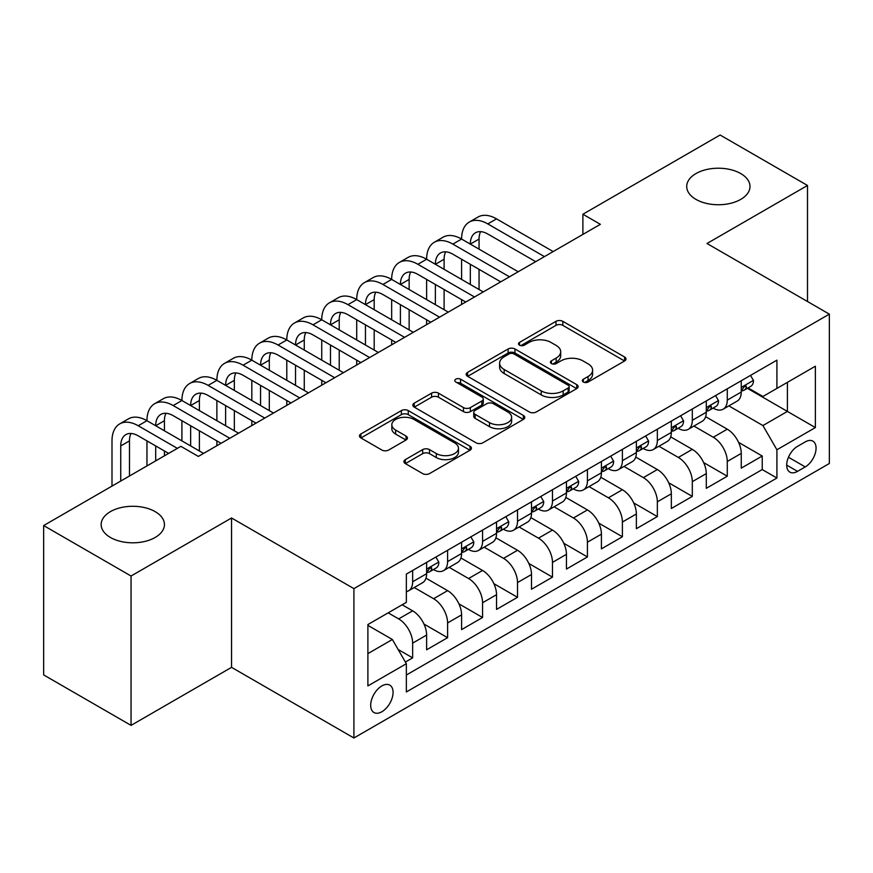 <?xml version="1.0" encoding="UTF-8"?>
<svg xmlns="http://www.w3.org/2000/svg" width="873" height="873" viewBox="0 0 873 873"><rect width="100%" height="100%" fill="white"/><g stroke="black" fill="none" stroke-linecap="round" stroke-linejoin="round"><path stroke-width="1.31" d="M583.339 382.014A3.394 1.964 0 0 0 588.14 382.014L624.599 360.964A4.856 2.805 0 0 0 626.017 358.978A4.856 2.805 0 0 0 624.599 357.002L562.834 321.34A4.856 2.805 0 0 0 555.97 321.34L519.511 342.391A3.394 1.964 0 0 0 518.518 343.776A3.394 1.964 0 0 0 519.511 345.162A3.394 1.964 0 0 0 524.313 345.162L529.038 342.434A15.528 8.97 0 0 1 550.994 342.434L556.145 345.413A15.528 8.97 0 0 1 560.695 351.754A15.528 8.97 0 0 1 556.145 358.094L551.43 360.811A3.394 1.964 0 0 0 550.427 362.197A3.394 1.964 0 0 0 551.43 363.583A3.394 1.964 0 0 0 556.232 363.583L560.946 360.865A15.528 8.97 0 0 1 582.913 360.865L588.053 363.834A15.528 8.97 0 0 1 592.603 370.174A15.528 8.97 0 0 1 588.053 376.514L583.339 379.242A3.394 1.964 0 0 0 582.346 380.628A3.394 1.964 0 0 0 583.339 382.014L583.339 379.242M155.165 511.633A31.646 18.268 0 0 0 120.681 507.671A31.646 18.268 0 0 0 101.159 524.553A31.646 18.268 0 0 0 110.424 537.462A31.646 18.268 0 0 0 144.907 541.424A31.646 18.268 0 0 0 164.44 524.553A31.646 18.268 0 0 0 155.165 511.633M740.73 173.563A31.646 18.268 0 0 0 706.246 169.602A31.646 18.268 0 0 0 686.713 186.473A31.646 18.268 0 0 0 695.977 199.393A31.646 18.268 0 0 0 730.461 203.354A31.646 18.268 0 0 0 749.994 186.473A31.646 18.268 0 0 0 740.73 173.563M381.872 711.746A15.823 9.134 120 0 0 392.217 697.811A15.823 9.134 120 0 0 389.784 685.13A15.823 9.134 120 0 0 381.872 685.916A15.823 9.134 120 0 0 371.538 699.862A15.823 9.134 120 0 0 373.971 712.532A15.823 9.134 120 0 0 381.872 711.746M405.334 459.624A4.856 2.805 0 0 0 403.915 461.599A4.856 2.805 0 0 0 405.334 463.585L422.663 473.592A4.856 2.805 0 0 0 429.527 473.592L470.012 450.217A4.856 2.805 0 0 0 471.431 448.231A4.856 2.805 0 0 0 470.012 446.245L408.248 410.594A4.856 2.805 0 0 0 401.384 410.594L360.898 433.968A4.856 2.805 0 0 0 359.469 435.943A4.856 2.805 0 0 0 360.898 437.93L381.828 450.01A4.856 2.805 0 0 0 388.692 450.01L406.021 440.014A4.856 2.805 0 0 0 407.44 438.028A4.856 2.805 0 0 0 406.021 436.053L395.633 430.051A12.986 7.497 0 0 1 391.835 424.758A12.986 7.497 0 0 1 399.845 417.829A12.986 7.497 0 0 1 413.998 419.455L454.658 442.927A12.986 7.497 0 0 1 458.456 448.231A12.986 7.497 0 0 1 450.446 455.16A12.986 7.497 0 0 1 436.304 453.534L429.527 449.617A4.856 2.805 0 0 0 422.663 449.617L405.334 459.624L405.334 463.585M231.552 517.984L131.048 576.016L43.65 525.557L43.65 674.916L131.048 725.376L231.552 667.343L353.914 737.991L353.914 588.631L231.552 517.984L231.552 667.343M807.503 301.523L807.503 185.469L706.999 243.502L829.35 314.138L353.914 588.631M807.503 185.469L720.105 135.009L582.891 214.234L582.891 234.411M43.65 525.557L180.864 446.343L198.346 456.426L600.373 224.317L582.891 214.234M529.376 411.98A4.856 2.805 0 0 0 536.24 411.98L576.737 388.594A4.856 2.805 0 0 0 578.155 386.619A4.856 2.805 0 0 0 576.737 384.633L514.972 348.982A4.856 2.805 0 0 0 508.108 348.982L467.612 372.356A4.856 2.805 0 0 0 466.193 374.331A4.856 2.805 0 0 0 467.612 376.318L529.376 411.98M457.136 382.745A3.394 1.964 0 0 1 460.573 383.225L460.573 379.188L523.374 415.439A4.856 2.805 0 0 1 524.793 417.425A4.856 2.805 0 0 1 523.374 419.411L482.878 442.786A4.856 2.805 0 0 1 476.014 442.786L414.249 407.124L414.249 403.162A4.856 2.805 0 0 0 412.831 405.137A4.856 2.805 0 0 0 414.249 407.124M414.249 403.162L431.578 393.156A4.856 2.805 0 0 1 438.442 393.156L463.498 407.615A4.856 2.805 0 0 0 470.361 407.615L481.852 400.98A4.856 2.805 0 0 0 483.271 399.005A4.856 2.805 0 0 0 481.852 397.019L455.771 381.959A3.394 1.964 0 0 1 454.778 380.573A3.394 1.964 0 0 1 456.874 378.762A3.394 1.964 0 0 1 460.573 379.188M405.388 662.05L412.645 657.86L398.132 649.49M388.169 612.857L398.655 618.902A19.773 11.414 60 0 1 412.645 643.128L426.624 635.053L426.624 649.785L447.598 637.683L423.962 624.031M414.239 587.54L433.619 598.725A19.773 11.414 60 0 1 447.598 622.94L461.588 614.876L461.588 629.608L482.562 617.495L458.914 603.843M449.191 567.352L468.572 578.537A19.773 11.414 60 0 1 482.562 602.763L496.541 594.688L496.541 609.419L517.514 597.307L493.878 583.666M484.155 547.164L503.535 558.36A19.773 11.414 60 0 1 517.514 582.575L531.504 574.499L531.504 589.242L552.478 577.129L528.831 563.478M519.119 526.986L538.488 538.172A19.773 11.414 60 0 1 552.478 562.398L566.457 554.322L566.457 569.054L587.431 556.941L563.794 543.29M554.071 506.798L573.452 517.995A19.773 11.414 60 0 1 587.431 542.209L601.421 534.134L601.421 548.866L622.394 536.764L598.747 523.113M589.035 486.621L608.416 497.806A19.773 11.414 60 0 1 622.394 522.032L636.373 513.957L636.373 528.689L657.347 516.576L633.711 502.924M623.988 466.433L643.368 477.618A19.773 11.414 60 0 1 657.347 501.844L671.337 493.769L671.337 508.501L692.311 496.399L668.663 482.747M658.951 446.256L678.332 457.441A19.773 11.414 60 0 1 692.311 481.656L706.29 473.592L706.29 488.323L727.274 476.211L727.274 461.479A19.773 11.414 -120 0 0 713.285 437.253L693.904 426.068M703.627 462.559L727.274 476.211M426.624 635.053A19.773 11.414 -120 0 0 412.645 610.838L402.147 604.782M461.588 614.876A19.773 11.414 -120 0 0 447.598 590.65L425.98 578.166M496.541 594.688A19.773 11.414 -120 0 0 482.562 570.462L460.944 557.989M531.504 574.499A19.773 11.414 -120 0 0 517.514 550.285L495.897 537.801M566.457 554.322A19.773 11.414 -120 0 0 552.478 530.097L530.86 517.624M601.421 534.134A19.773 11.414 -120 0 0 587.431 509.919L565.813 497.435M636.373 513.957A19.773 11.414 -120 0 0 622.394 489.731L600.777 477.247M671.337 493.769A19.773 11.414 -120 0 0 657.347 469.554L635.73 457.07M706.29 473.592A19.773 11.414 -120 0 0 692.311 449.366L670.693 436.882M805.233 441.902L797.54 446.343A15.321 8.85 120 0 0 787.522 459.842A15.321 8.85 120 0 0 789.879 472.129A15.321 8.85 120 0 0 797.54 471.365L805.233 466.924A15.321 8.85 120 0 0 815.24 453.425A15.321 8.85 120 0 0 812.894 441.138A15.321 8.85 120 0 0 805.233 441.902M353.914 737.991L829.35 463.498L829.35 314.138M367.893 653.626L392.37 639.494L406.349 663.709L406.349 691.973L776.915 478.033L776.915 449.77L762.926 425.555L728.868 405.89M406.349 663.709L367.893 685.916L367.893 624.555L406.349 602.359L406.349 574.096L776.915 360.156L776.915 388.409L815.371 366.213L815.371 427.574L776.915 449.77M433.434 569.556L433.619 569.654A19.773 11.414 60 0 0 443.506 570.636L457.485 562.561A19.773 11.414 -120 0 0 461.588 553.515L461.588 542.209M468.386 549.368L468.572 549.477A19.773 11.414 60 0 0 478.459 550.459L492.448 542.384A19.773 11.414 -120 0 0 496.541 533.327L496.541 522.021M503.35 529.191L503.535 529.289A19.773 11.414 60 0 0 513.422 530.271L527.401 522.196A19.773 11.414 -120 0 0 531.504 513.149L531.504 501.844M538.314 509.003L538.488 509.112A19.773 11.414 60 0 0 548.375 510.094L562.365 502.019A19.773 11.414 -120 0 0 566.457 492.961L566.457 481.656M573.266 488.825L573.452 488.924A19.773 11.414 60 0 0 583.339 489.906L597.318 481.831A19.773 11.414 -120 0 0 601.421 472.784L601.421 461.479M608.23 468.637L608.416 468.746A19.773 11.414 60 0 0 618.302 469.718L632.281 461.653A19.773 11.414 -120 0 0 636.373 452.596L636.373 441.291M643.183 448.449L643.368 448.558A19.773 11.414 60 0 0 653.255 449.54L667.245 441.465A19.773 11.414 -120 0 0 671.337 432.408L671.337 421.113M678.146 428.272L678.332 428.381A19.773 11.414 60 0 0 688.219 429.352L702.198 421.277A19.773 11.414 -120 0 0 706.29 412.231L706.29 400.925M406.349 675.015L762.227 469.554L762.227 456.033L741.253 468.135L741.253 453.403A19.773 11.414 -120 0 0 727.274 429.189L705.646 416.705M713.099 408.084L713.285 408.193A19.773 11.414 -120 0 0 723.171 409.175A19.773 11.414 -120 0 0 727.274 400.118L727.274 388.812M723.171 409.175L737.161 401.1A19.773 11.414 -120 0 0 741.253 392.042L741.253 380.748M412.645 570.462L412.645 581.767A19.773 11.414 60 0 1 408.542 590.825A19.773 11.414 60 0 1 406.349 591.621M408.542 590.825L422.532 582.749A19.773 11.414 -120 0 0 426.624 573.692L426.624 562.398M447.598 550.285L447.598 561.59A19.773 11.414 60 0 1 443.506 570.636M482.562 530.097L482.562 541.402A19.773 11.414 60 0 1 478.459 550.459M517.514 509.919L517.514 521.214A19.773 11.414 60 0 1 513.422 530.271M552.478 489.731L552.478 501.037A19.773 11.414 60 0 1 548.375 510.094M587.431 469.554L587.431 480.848A19.773 11.414 60 0 1 583.339 489.906M622.394 449.366L622.394 460.671A19.773 11.414 60 0 1 618.302 469.718M657.347 429.178L657.347 440.483A19.773 11.414 60 0 1 653.255 449.54M692.311 409.001L692.311 420.306A19.773 11.414 60 0 1 688.219 429.352M692.311 481.656L692.311 496.399M657.347 501.844L657.347 516.576M622.394 522.032L622.394 536.764M587.431 542.209L587.431 556.941M552.478 562.398L552.478 577.129M517.514 582.575L517.514 597.307M482.562 602.763L482.562 617.495M447.598 622.94L447.598 637.683M412.645 643.128L412.645 657.86M392.37 639.494L367.893 625.363M762.926 425.555L787.402 411.423L787.402 382.363L815.371 366.213M747.364 388.31L815.371 427.574M748.063 387.907L762.926 396.484L776.915 388.409M131.048 576.016L131.048 725.376M738.591 442.382L762.227 456.033M762.227 469.554L776.915 478.033M584.692 382.494L588.053 380.552A15.528 8.97 0 0 0 592.603 374.211L592.603 370.174M560.695 351.754L560.695 355.791A15.528 8.97 0 0 1 556.145 362.131L552.784 364.063M624.533 360.996L562.834 325.378A4.856 2.805 0 0 0 555.97 325.378L520.875 345.643M576.671 388.638L514.972 353.008A4.856 2.805 0 0 0 508.108 353.008L467.677 376.35M568.159 388.005A3.394 1.964 0 0 0 569.152 386.619A3.394 1.964 0 0 0 568.159 385.233L513.935 353.925A3.394 1.964 0 0 0 509.134 353.925L504.158 356.806A15.528 8.97 0 0 0 499.607 363.146A15.528 8.97 0 0 0 504.158 369.486L541.216 390.875A15.528 8.97 0 0 0 563.183 390.875L568.159 388.005L568.159 392.042A3.394 1.964 0 0 0 569.152 390.657L569.152 386.619M499.607 363.146L499.607 367.184A15.528 8.97 0 0 0 504.158 373.513L504.158 369.486M568.159 392.042L563.183 394.912A15.528 8.97 0 0 1 541.216 394.912L504.158 373.513M414.315 407.156L431.578 397.193L431.578 393.156M483.271 399.005L483.271 403.042A4.856 2.805 0 0 1 481.852 405.017L470.361 411.652A4.856 2.805 0 0 1 463.498 411.652L438.442 397.193A4.856 2.805 0 0 0 431.578 397.193M460.573 383.225L523.309 419.444M489.491 422.63A12.986 7.497 0 0 0 503.634 424.245A12.986 7.497 0 0 0 511.643 417.327A12.986 7.497 0 0 0 507.846 412.023L493.518 403.752A4.856 2.805 0 0 0 486.654 403.752L475.163 410.386A4.856 2.805 0 0 0 473.744 412.372A4.856 2.805 0 0 0 475.163 414.359L489.491 422.63L489.491 426.657A12.986 7.497 0 0 0 503.634 428.283A12.986 7.497 0 0 0 511.643 421.364L511.643 417.327M473.744 412.372L473.744 416.41A4.856 2.805 0 0 0 475.163 418.396L475.163 414.359M489.491 426.657L475.163 418.396M458.456 448.231L458.456 452.269A12.986 7.497 0 0 1 450.446 459.187A12.986 7.497 0 0 1 436.304 457.572L429.527 453.654A4.856 2.805 0 0 0 422.663 453.654L405.399 463.618M391.835 424.758L391.835 428.796A12.986 7.497 0 0 0 395.633 434.088L395.633 430.051M405.956 440.047L395.633 434.088M469.947 450.25L408.248 414.631A4.856 2.805 0 0 0 401.384 414.631L360.964 437.962M750.518 375.39L753.486 380.541A13.106 7.562 60 0 1 750.78 386.335L744.134 390.176A13.106 7.562 -120 0 0 746.415 387.154L746.142 385.997L744.505 386.313L742.225 389.576A13.106 7.562 60 0 1 741.253 391.442M111.995 486.097L111.995 440.887A37.081 21.41 60 0 1 119.677 423.918L128.418 418.865A37.081 21.41 60 0 1 146.959 420.71A37.081 21.41 60 0 1 154.63 403.73L163.371 398.688A37.081 21.41 60 0 1 181.911 400.521A37.081 21.41 60 0 1 189.594 383.553L198.335 378.5A37.081 21.41 60 0 1 216.875 380.344A37.081 21.41 60 0 1 224.547 363.364L233.287 358.323A37.081 21.41 60 0 1 251.828 360.156A37.081 21.41 60 0 1 259.51 343.187L268.251 338.135A37.081 21.41 60 0 1 286.791 339.968A37.081 21.41 60 0 1 294.463 322.999L303.204 317.958A37.081 21.41 60 0 1 321.744 319.791A37.081 21.41 60 0 1 329.427 302.811L338.167 297.769A37.081 21.41 60 0 1 356.708 299.603A37.081 21.41 60 0 1 364.39 282.634L373.131 277.581A37.081 21.41 60 0 1 391.661 279.425A37.081 21.41 60 0 1 399.343 262.446L408.084 257.404A37.081 21.41 60 0 1 426.624 259.237A37.081 21.41 60 0 1 434.307 242.268L443.048 237.216A37.081 21.41 60 0 1 461.588 239.06A37.081 21.41 60 0 1 469.259 222.08L478 217.039A37.081 21.41 60 0 1 496.541 218.872L553.176 251.566M469.259 222.08A37.081 21.41 60 0 1 487.8 223.914L544.436 256.618M741.69 390.788L741.744 390.788A13.106 7.562 -120 0 0 744.134 390.176M535.695 261.66L487.8 234.008A24.717 14.274 -120 0 0 475.447 232.785A24.717 14.274 -120 0 0 470.318 244.102L479.059 239.06L479.059 249.143M480.608 231.651A24.717 14.274 -120 0 0 479.059 239.06M470.318 264.29L470.318 284.467M479.059 269.331L479.059 289.52M461.588 304.448L461.588 299.603M461.588 279.425L461.588 259.237M715.554 395.578L718.534 400.729A13.106 7.562 60 0 1 715.816 406.523L709.171 410.354A13.106 7.562 -120 0 0 711.451 407.342L711.179 406.174L709.542 406.502L707.261 409.764A13.106 7.562 60 0 1 706.29 411.62M434.307 242.268A37.081 21.41 60 0 1 452.847 244.102L461.588 239.06L518.213 271.754M452.847 244.102L509.472 276.796M706.737 410.965L706.781 410.965A13.106 7.562 -120 0 0 709.171 410.354M500.731 281.848L452.847 254.196A24.717 14.274 -120 0 0 440.483 252.974A24.717 14.274 -120 0 0 435.365 264.29L444.106 259.237L444.106 269.331M445.656 251.828A24.717 14.274 -120 0 0 444.106 259.237M435.365 284.467L435.365 304.655M444.106 289.52L444.106 309.697M426.624 324.636L426.624 319.791M426.624 299.603L426.624 279.425M680.602 415.766L683.57 420.906A13.106 7.562 60 0 1 680.864 426.701L674.218 430.542A13.106 7.562 -120 0 0 676.499 427.519L676.226 426.362L674.589 426.69L672.297 429.942A13.106 7.562 60 0 1 671.337 431.808M399.343 262.446A37.081 21.41 60 0 1 417.883 264.29L426.624 259.237L483.26 291.931M417.883 264.29L474.519 296.984M671.774 431.153L671.828 431.153A13.106 7.562 -120 0 0 674.218 430.542M465.778 302.025L417.883 274.373A24.717 14.274 -120 0 0 405.519 273.151A24.717 14.274 -120 0 0 400.401 284.467L409.142 279.425L409.142 289.52M410.692 272.016A24.717 14.274 -120 0 0 409.142 279.425M400.401 304.655L400.401 324.832M409.142 309.697L409.142 329.885M391.661 344.813L391.661 339.968M391.661 319.791L391.661 299.603M645.638 435.943L648.606 441.094A13.106 7.562 60 0 1 645.9 446.889L639.254 450.719A13.106 7.562 -120 0 0 641.535 447.707L641.262 446.54L639.625 446.867L637.345 450.13A13.106 7.562 60 0 1 636.373 451.996M364.39 282.634A37.081 21.41 60 0 1 382.931 284.467L391.661 279.425L448.296 312.119M382.931 284.467L439.556 317.161M636.81 451.341L636.864 451.341A13.106 7.562 -120 0 0 639.254 450.719M430.815 322.213L382.931 294.561A24.717 14.274 -120 0 0 370.567 293.339A24.717 14.274 -120 0 0 365.449 304.655L374.19 299.603L374.19 309.697M375.739 292.193A24.717 14.274 -120 0 0 374.19 299.603M365.449 324.832L365.449 345.021M374.19 329.885L374.19 350.062M356.708 365.001L356.708 360.156M356.708 339.968L356.708 319.791M610.685 456.132L613.654 461.271A13.106 7.562 60 0 1 610.936 467.066L604.302 470.907A13.106 7.562 -120 0 0 606.582 467.884L606.299 466.728L604.662 467.055L602.381 470.307A13.106 7.562 60 0 1 601.421 472.173M329.427 302.811A37.081 21.41 60 0 1 347.967 304.655L356.708 299.603L413.344 332.307M347.967 304.655L404.603 337.349M601.857 471.518L601.912 471.518A13.106 7.562 -120 0 0 604.302 470.907M395.862 342.391L347.967 314.738A24.717 14.274 -120 0 0 335.603 313.516A24.717 14.274 -120 0 0 330.485 324.832L339.226 319.791L339.226 329.885M340.776 312.381A24.717 14.274 -120 0 0 339.226 319.791M330.485 345.021L330.485 365.198M339.226 350.062L339.226 370.25M321.744 385.179L321.744 380.344M321.744 360.156L321.744 339.968M575.722 476.309L578.69 481.459A13.106 7.562 60 0 1 575.984 487.254L569.338 491.084A13.106 7.562 -120 0 0 571.619 488.072L571.346 486.905L569.709 487.232L567.428 490.495A13.106 7.562 60 0 1 566.457 492.361M294.463 322.999A37.081 21.41 60 0 1 313.003 324.832L321.744 319.791L378.38 352.485M313.003 324.832L369.639 357.537M566.893 491.706L566.948 491.706A13.106 7.562 -120 0 0 569.338 491.084M360.898 362.579L313.003 334.926A24.717 14.274 -120 0 0 300.65 333.704A24.717 14.274 -120 0 0 295.532 345.021L304.273 339.968L304.273 350.062M305.812 332.558A24.717 14.274 -120 0 0 304.273 339.968M295.532 365.198L295.532 385.386M304.273 370.25L304.273 390.427M286.791 405.367L286.791 400.521M286.791 380.344L286.791 360.156M540.769 496.497L543.737 501.637A13.106 7.562 60 0 1 541.02 507.442L534.385 511.272A13.106 7.562 -120 0 0 536.666 508.25L536.382 507.093L534.745 507.42L532.465 510.672A13.106 7.562 60 0 1 531.504 512.538M259.51 343.187A37.081 21.41 60 0 1 278.05 345.021L286.791 339.968L343.416 372.673M278.05 345.021L334.686 377.714M531.941 511.884L531.995 511.884A13.106 7.562 -120 0 0 534.385 511.272M325.945 382.756L278.05 355.115A24.717 14.274 -120 0 0 265.687 353.881A24.717 14.274 -120 0 0 260.569 365.198L269.31 360.156L269.31 370.25M270.859 352.747A24.717 14.274 -120 0 0 269.31 360.156M260.569 385.386L260.569 405.563M269.31 390.427L269.31 410.616M251.828 425.555L251.828 420.71M251.828 400.521L251.828 380.344M505.805 516.674L508.773 521.825A13.106 7.562 60 0 1 506.067 527.619L499.421 531.461A13.106 7.562 -120 0 0 501.702 528.438L501.429 527.27L499.793 527.598L497.512 530.86A13.106 7.562 60 0 1 496.541 532.726M224.547 363.364A37.081 21.41 60 0 1 243.087 365.198L251.828 360.156L308.464 392.85M243.087 365.198L299.723 397.902M496.977 532.072L497.032 532.072A13.106 7.562 -120 0 0 499.421 531.461M290.982 402.944L243.087 375.292A24.717 14.274 -120 0 0 230.734 374.07A24.717 14.274 -120 0 0 225.616 385.386L234.346 380.344L234.346 390.427M235.896 372.924A24.717 14.274 -120 0 0 234.346 380.344M225.616 405.574L225.616 425.751M234.346 410.616L234.346 430.793M216.875 445.732L216.875 440.887M216.875 420.71L216.875 400.521M470.842 536.862L473.821 542.002A13.106 7.562 60 0 1 471.104 547.808L464.458 551.638A13.106 7.562 -120 0 0 466.749 548.626L466.466 547.458L464.829 547.786L462.548 551.038A13.106 7.562 60 0 1 461.588 552.904M189.594 383.553A37.081 21.41 60 0 1 208.134 385.386L216.875 380.344L273.5 413.038M208.134 385.386L264.759 418.08M462.024 552.249L462.068 552.249A13.106 7.562 -120 0 0 464.458 551.638M256.029 423.132L208.134 395.48A24.717 14.274 -120 0 0 195.77 394.258A24.717 14.274 -120 0 0 190.652 405.563L199.393 400.521L199.393 410.616M200.943 393.112A24.717 14.274 -120 0 0 199.393 400.521M190.652 425.751L190.652 445.939M199.393 430.793L199.393 450.981M181.911 440.887L181.911 420.71M435.889 557.039L438.857 562.19A13.106 7.562 60 0 1 436.151 567.985L429.505 571.826A13.106 7.562 -120 0 0 431.786 568.803L431.513 567.646L429.876 567.963L427.595 571.226A13.106 7.562 60 0 1 426.624 573.092M154.63 403.73A37.081 21.41 60 0 1 173.17 405.563L181.911 400.521L238.547 433.215M173.17 405.563L229.806 438.268M427.061 572.437L427.115 572.437A13.106 7.562 -120 0 0 429.505 571.826M221.065 443.309L173.17 415.657A24.717 14.274 -120 0 0 160.818 414.435A24.717 14.274 -120 0 0 155.689 425.751L164.43 420.71L164.43 430.793M165.979 413.3A24.717 14.274 -120 0 0 164.43 420.71M155.689 445.939L155.689 460.868M164.43 450.981L164.43 455.826M146.959 465.92L146.959 440.887M119.677 423.918A37.081 21.41 60 0 1 138.218 425.751L146.959 420.71L203.584 453.403M138.218 425.751L177.372 448.362M168.631 453.403L138.218 435.845A24.717 14.274 -120 0 0 125.854 434.623A24.717 14.274 -120 0 0 120.736 445.939L120.736 481.056M131.026 433.477A24.717 14.274 -120 0 0 129.477 440.887L129.477 476.003M398.655 618.902L412.645 610.838M433.619 598.725L447.598 590.65M468.572 578.537L482.562 570.462M503.535 558.36L517.514 550.285M538.488 538.172L552.478 530.097M573.452 517.995L587.431 509.919M608.416 497.806L622.394 489.731M643.368 477.618L657.347 469.554M678.332 457.441L692.311 449.366M713.285 437.253L727.274 429.189M727.274 400.118L741.253 392.042M412.645 581.767L426.624 573.692M447.598 561.59L461.588 553.515M482.562 541.402L496.541 533.327M517.514 521.214L531.504 513.149M552.478 501.037L566.457 492.961M587.431 480.848L601.421 472.784M622.394 460.671L636.373 452.596M657.347 440.483L671.337 432.408M692.311 420.306L706.29 412.231M727.274 461.479L741.253 453.403M788.461 457.245L805.233 466.924M786.704 465.113L797.54 471.365M588.053 380.552L588.053 376.514M551.43 363.583L551.43 360.811M556.145 362.131L556.145 358.094M519.511 345.162L519.511 342.391M555.97 325.378L555.97 321.34M562.834 325.378L562.834 321.34M624.599 360.964L624.599 357.002M467.612 376.318L467.612 372.356M508.108 353.008L508.108 348.982M514.972 353.008L514.972 348.982M576.737 388.594L576.737 384.633M541.216 394.912L541.216 390.875M563.183 394.912L563.183 390.875M438.442 397.193L438.442 393.156M463.498 411.652L463.498 407.615M470.361 411.652L470.361 407.615M481.852 405.017L481.852 400.98M523.374 419.411L523.374 415.439M422.663 453.654L422.663 449.617M429.527 453.654L429.527 449.617M436.304 457.572L436.304 453.534M406.021 440.014L406.021 436.053M360.898 437.93L360.898 433.968M401.384 414.631L401.384 410.594M408.248 414.631L408.248 410.594M470.012 450.217L470.012 446.245M753.399 380.388L741.253 387.405M496.541 218.872L487.8 223.914M744.724 386.182L746.415 387.154M718.446 400.576L706.29 407.582M709.76 406.36L711.451 407.342M683.483 420.753L671.337 427.77M674.807 426.548L676.499 427.519M648.53 440.941L636.373 447.958M639.844 446.725L641.535 447.707M613.566 461.119L601.421 468.135M604.891 466.913L606.582 467.884M578.603 481.307L566.457 488.323M569.927 487.09L571.619 488.072M543.65 501.495L531.504 508.501M534.974 507.278L536.666 508.25M508.686 521.672L496.541 528.689M500.011 527.456L501.702 528.438M473.733 541.86L461.588 548.866M465.058 547.644L466.749 548.626M438.77 562.037L426.624 569.054M430.094 567.832L431.786 568.803M129.477 440.887L120.736 445.939"/></g></svg>
